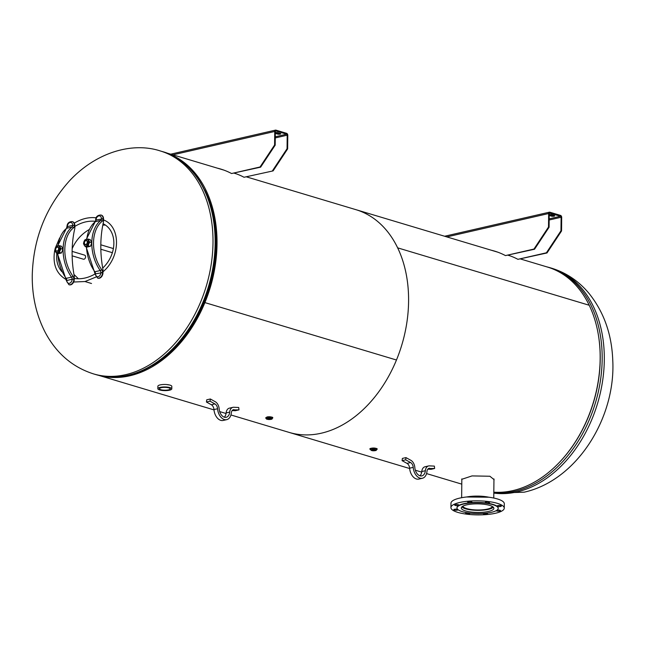 <?xml version="1.0" encoding="UTF-8"?>
<svg xmlns="http://www.w3.org/2000/svg" width="645" height="645" viewBox="0 0 645 645"><rect width="100%" height="100%" fill="white"/><g stroke="black" fill="none" stroke-linecap="round" stroke-linejoin="round"><path stroke-width="0.97" d="M166.136 152.833A116.269 82.794 106.7 0 1 204.9 302.602L396.465 360.007A116.269 82.794 -73.3 0 0 355.911 209.665A116.269 82.794 106.7 0 1 397.642 247.849A116.269 82.794 106.7 0 1 386.686 379.744A116.269 82.794 106.7 0 1 289.17 432.416A116.269 82.794 -73.3 0 0 396.465 360.007L396.449 359.999M493.82 492.183A116.269 82.794 -73.3 0 0 582.645 429.143A116.269 82.794 -73.3 0 0 589.216 305.254L397.642 247.849L589.207 305.246A116.269 82.794 -73.3 0 0 547.484 267.062L520.628 259.016M461.828 479.767L461.683 479.332L472.051 475.913L489.894 476.244L494.102 479.67L493.941 480.396M373.447 448.017L375.93 448.323M63.089 249.841A32.54 21.18 77.1 0 0 71.522 277.132A2.427 1.58 -102.9 0 1 72.151 279.18L73.869 279.204A3.636 2.37 77.1 0 0 72.925 276.141A31.331 20.39 -102.9 0 1 73.425 227.911A1.209 0.879 -127.8 0 0 72.046 227.032A32.54 21.18 77.1 0 0 63.097 249.01M73.425 227.911A3.636 2.37 77.1 0 0 74.425 225.419L72.716 225.379A2.427 1.58 -102.9 0 1 72.046 227.032L66.669 228.274A2.427 1.58 77.1 0 0 67.338 226.613L67.338 226.597A3.636 2.588 106.7 0 1 70.063 222.493A3.636 2.588 106.7 0 1 72.716 225.363L67.338 226.613M66.774 280.414A2.427 1.58 77.1 0 0 66.145 278.366A1.209 0.5 144.4 0 1 65.661 278.285L66.37 280.664L72.151 279.188A3.636 2.588 106.7 0 1 69.426 283.292A3.636 2.588 106.7 0 1 66.774 280.43L66.379 280.656M72.716 225.379L74.836 225.54A4.846 3.451 -73.3 0 0 72.643 221.727A4.846 3.451 -73.3 0 0 72.434 221.67M74.836 225.54L74.812 228.128A2.427 1.58 -102.9 0 1 74.739 228.765A86.833 56.51 77.1 0 0 74.24 276.068A2.427 1.58 -102.9 0 1 74.296 276.745L74.272 279.333L72.151 279.18M69.096 284.727A4.846 3.451 -73.3 0 0 69.297 284.8A4.846 3.451 -73.3 0 0 74.272 279.333M86.752 239.166A32.54 21.18 -102.9 0 1 95.371 221.678A2.427 1.58 77.1 0 0 96.041 220.018L86.374 239.247M95.476 273.819L95.081 274.069L95.476 273.819A2.427 1.58 77.1 0 0 94.847 271.779A32.54 21.18 -102.9 0 1 86.47 246.874M101.418 218.784A2.427 1.58 -102.9 0 1 100.749 220.445A1.209 0.879 52.2 0 1 102.128 221.316A3.636 2.37 77.1 0 0 103.136 218.832L96.041 220.01A3.636 2.588 106.7 0 1 98.766 215.906A3.636 2.588 106.7 0 1 101.418 218.768L103.136 218.8A4.846 3.451 -73.3 0 0 100.934 215.011C97.451 215.132 95.686 216.873 95.637 220.235L95.637 220.251M100.854 272.585L100.854 272.601A3.636 2.588 106.7 0 1 98.129 276.705A3.636 2.588 106.7 0 1 95.476 273.835L102.571 272.642L100.854 272.585A2.427 1.58 -102.9 0 0 100.225 270.537L94.847 271.779A1.209 0.5 -35.6 0 1 94.364 271.69L86.059 246.753M97.798 278.14A4.846 3.451 -73.3 0 0 98 278.205A4.846 3.451 -73.3 0 0 102.974 272.738L102.571 272.617A3.636 2.37 77.1 0 0 101.628 269.546A1.209 0.5 144.4 0 1 100.225 270.537A32.54 21.18 77.1 0 1 91.792 243.246M103.136 218.832L103.539 218.953A4.846 3.451 -73.3 0 0 101.346 215.132A4.846 3.451 -73.3 0 0 101.136 215.075M103.539 218.953L103.514 221.533A2.427 1.58 -102.9 0 1 103.442 222.178A86.833 56.51 77.1 0 0 102.942 269.473A2.427 1.58 -102.9 0 1 103.007 270.15L102.974 272.738M112.44 252.655A2.12 1.508 106.7 0 1 112.109 252.614L100.846 249.236M100.822 244.802L113.327 248.551A2.12 1.508 106.7 0 1 113.488 248.607M72.119 251.389L84.624 255.138A2.12 1.508 106.7 0 1 85.463 257.605A2.12 1.508 106.7 0 1 83.407 259.201L72.135 255.831M56.341 253.033L58.461 253.678L61.436 252.993L62.96 249.284L61.557 246.285L59.437 245.648L60.888 248.664L59.364 252.372L56.389 253.058L54.785 250.196L56.091 246.519L59.437 245.648M62.96 249.284L60.888 248.664M61.436 252.993L59.364 252.372M55.68 249.51A2.12 1.508 -73.3 0 0 56.639 251.187A2.12 1.508 -73.3 0 0 58.695 249.583A2.12 1.508 -73.3 0 0 57.857 247.116A2.12 1.508 -73.3 0 0 55.68 249.51M55.688 249.454A1.967 1.403 106.7 0 1 57.897 247.309A1.967 1.403 106.7 0 1 57.857 250.599A1.967 1.403 106.7 0 1 55.688 249.454M56.768 251.211A2.12 1.508 -73.3 0 0 56.897 251.26A2.12 1.508 -73.3 0 0 58.953 249.663A2.12 1.508 -73.3 0 0 58.114 247.196A2.12 1.508 -73.3 0 0 57.986 247.164M85.043 246.438L87.164 247.083L90.51 246.213L91.816 242.528L90.26 239.69L88.139 239.053L89.599 242.077L88.075 245.777L85.092 246.463L83.487 243.608L84.793 239.924L88.139 239.053M87.518 242.197A2.12 1.508 -73.3 0 0 86.559 240.529A2.12 1.508 -73.3 0 0 84.503 242.125A2.12 1.508 -73.3 0 0 85.342 244.592A2.12 1.508 -73.3 0 0 87.518 242.197M87.309 242.197A1.967 1.403 106.7 0 1 85.108 244.342A1.967 1.403 106.7 0 1 85.14 241.053A1.967 1.403 106.7 0 1 87.309 242.197M85.479 244.624A2.12 1.508 -73.3 0 0 85.6 244.665A2.12 1.508 -73.3 0 0 87.776 242.278A2.12 1.508 -73.3 0 0 86.817 240.601A2.12 1.508 -73.3 0 0 86.688 240.577M90.139 246.398L88.075 245.777M91.663 242.697L89.599 242.077M96.016 277.019L84.995 281.534L73.659 282.018M66.242 279.591C56.196 273.794 52.374 263.926 54.777 249.986M55.204 248.285L59.646 237.965M74.28 223.122C81.576 218.736 88.881 216.954 96.186 217.8M103.531 219.905C121.067 226.58 120.752 257.008 102.982 271.787M61.815 271.666C58.34 267.578 56.607 262.539 56.615 256.557L56.857 253.195M74.828 226.427C81.673 222.267 88.542 220.574 95.428 221.34M103.095 223.726C117.624 230.749 117.414 254.307 102.7 268.086M95.081 273.956C88.083 277.987 81.149 279.487 74.28 278.455M73.957 274.456L78.432 278.793M105.256 225.049L102.805 225.153M89.107 229.596C81.343 234.191 75.707 240.545 72.184 248.672M266.546 418.581A3.483 0.919 0.6 0 1 265.708 417.968A3.483 0.919 0.6 0 1 266.845 417.307A3.483 0.919 0.6 0 1 270.61 417.178A3.483 0.919 0.6 0 1 272.674 418.041A3.483 0.919 0.6 0 1 271.819 418.629M270.497 418.581A1.782 0.468 0.6 0 1 270.964 418.903A1.782 0.468 0.6 0 1 269.82 419.323A1.782 0.468 0.6 0 1 267.869 419.185A1.782 0.468 0.6 0 1 267.401 418.863A1.782 0.468 0.6 0 1 268.546 418.436A1.782 0.468 0.6 0 1 270.497 418.581M269.747 416.767A2.572 0.677 0.6 0 1 270.207 416.807M171.796 388.862L171.82 386.379A6.966 1.838 -179.4 0 0 170.006 385.121A6.966 1.838 -179.4 0 0 162.347 384.565A6.966 1.838 -179.4 0 0 157.88 386.226L157.856 388.709A6.966 1.838 0.6 0 1 164.846 386.952A6.966 1.838 0.6 0 1 171.796 388.862A6.966 1.838 0.6 0 1 169.514 390.193A6.966 1.838 0.6 0 1 162 390.435A6.966 1.838 0.6 0 1 157.856 388.709M161.194 387.701A5.402 1.419 0.6 0 1 166.999 387.508A5.402 1.419 0.6 0 1 170.224 388.83A5.402 1.419 0.6 0 1 168.458 389.87A5.402 1.419 0.6 0 1 162.613 390.064A5.402 1.419 0.6 0 1 159.428 388.717A5.402 1.419 0.6 0 1 161.194 387.701M504.261 508.139L504.309 503.761A26.671 7.022 -179.4 0 0 468.625 496.779A26.671 7.022 -179.4 0 0 450.976 503.205L450.928 507.583A26.671 7.022 0.6 0 1 468.576 501.165A26.671 7.022 0.6 0 1 504.261 508.139A26.671 7.022 0.6 0 1 477.518 514.887A26.671 7.022 0.6 0 1 450.928 507.583M485.491 502.213A2.12 0.556 0.6 0 1 487.878 501.931A2.12 0.556 0.6 0 1 489.531 502.495A2.12 0.556 0.6 0 1 489.329 502.729A2.12 0.556 0.6 0 1 486.951 503.011A2.12 0.556 0.6 0 1 485.29 502.447A2.12 0.556 0.6 0 1 485.491 502.213M498.553 505.487A2.12 0.556 0.6 0 1 501.391 506.043A2.12 0.556 0.6 0 1 499.988 506.559A2.12 0.556 0.6 0 1 497.15 506.003A2.12 0.556 0.6 0 1 498.553 505.487M496.884 510.251A2.12 0.556 0.6 0 1 499.335 510.155A2.12 0.556 0.6 0 1 500.544 510.671A2.12 0.556 0.6 0 1 497.521 511.146A2.12 0.556 0.6 0 1 496.303 510.63A2.12 0.556 0.6 0 1 496.303 510.614M486.338 513.162A2.12 0.556 0.6 0 1 487.378 513.476A2.12 0.556 0.6 0 1 487.507 513.67A2.12 0.556 0.6 0 1 485.741 514.202A2.12 0.556 0.6 0 1 483.387 513.815A2.12 0.556 0.6 0 1 483.258 513.63A2.12 0.556 0.6 0 1 483.411 513.42M469.802 513.106A2.12 0.556 0.6 0 1 469.899 513.275A2.12 0.556 0.6 0 1 469.697 513.509A2.12 0.556 0.6 0 1 467.311 513.799A2.12 0.556 0.6 0 1 465.658 513.235A2.12 0.556 0.6 0 1 465.859 513.001A2.12 0.556 0.6 0 1 467.069 512.719M458.039 509.679A2.12 0.556 0.6 0 1 458.047 509.727A2.12 0.556 0.6 0 1 456.636 510.235A2.12 0.556 0.6 0 1 453.798 509.679A2.12 0.556 0.6 0 1 455.209 509.171A2.12 0.556 0.6 0 1 457.773 509.445M455.862 505.567A2.12 0.556 0.6 0 1 454.644 505.051A2.12 0.556 0.6 0 1 457.668 504.575A2.12 0.556 0.6 0 1 458.885 505.091A2.12 0.556 0.6 0 1 455.862 505.567M467.81 502.245A2.12 0.556 0.6 0 1 467.69 502.052A2.12 0.556 0.6 0 1 469.447 501.52A2.12 0.556 0.6 0 1 471.801 501.907A2.12 0.556 0.6 0 1 471.93 502.1A2.12 0.556 0.6 0 1 470.165 502.632A2.12 0.556 0.6 0 1 467.81 502.245M496.981 506.51A20.608 5.426 0.6 0 1 498.198 508.373A20.608 5.426 0.6 0 1 477.534 513.581A20.608 5.426 0.6 0 1 456.991 507.946A20.608 5.426 0.6 0 1 474.083 502.778A20.608 5.426 0.6 0 1 496.981 506.51M456.999 507.792A20.608 5.426 0.6 0 1 456.991 507.647A20.608 5.426 0.6 0 1 474.083 502.479A20.608 5.426 0.6 0 1 496.989 506.212A20.608 5.426 0.6 0 1 498.198 508.075A20.608 5.426 0.6 0 1 498.19 508.228M492.925 506.857A16.294 4.289 0.6 0 1 493.885 508.325A16.294 4.289 0.6 0 1 483.097 512.251A16.294 4.289 0.6 0 1 461.304 507.986A16.294 4.289 0.6 0 1 474.817 503.898A16.294 4.289 0.6 0 1 492.925 506.857M492.296 506.454A14.706 3.87 0.6 0 1 477.574 509.985A14.706 3.87 0.6 0 1 462.925 506.148M493.296 507.172A16.061 4.233 0.6 0 1 477.566 510.34A16.061 4.233 0.6 0 1 461.909 506.841M370.891 449.839A3.483 0.919 0.6 0 1 370.053 449.234A3.483 0.919 0.6 0 1 373.544 448.348A3.483 0.919 0.6 0 1 377.019 449.307A3.483 0.919 0.6 0 1 376.164 449.896M372.334 449.791A1.782 0.468 0.6 0 1 374.253 449.726A1.782 0.468 0.6 0 1 375.309 450.162A1.782 0.468 0.6 0 1 374.721 450.508A1.782 0.468 0.6 0 1 372.802 450.565A1.782 0.468 0.6 0 1 371.746 450.129A1.782 0.468 0.6 0 1 372.334 449.791M374.092 448.025A2.572 0.677 0.6 0 1 374.552 448.073M549.411 214.68L551.475 215.301L551.467 216.139L549.218 215.462M551.467 216.139A1.822 0.476 -179.4 0 0 553.466 216.285A1.822 0.476 -179.4 0 0 554.635 215.849A1.822 0.476 -179.4 0 0 554.16 215.519L551.717 214.793A1.822 0.476 -179.4 0 0 549.226 214.712M553.781 215.406A1.822 0.476 0.6 0 1 551.475 215.301M491.313 250.236A116.366 82.866 106.7 0 1 494.586 251.115A116.366 82.866 106.7 0 1 505.47 255.597L534.544 249.228L549.088 227.225L548.508 227.048L533.963 249.051L505.47 255.597M494.876 251.203A116.366 82.866 -73.3 0 0 491.901 250.413M508.333 255.251A116.366 82.866 106.7 0 1 517.927 259.33L547 252.961L561.553 230.958L561.69 217.438A1.742 1.129 77.1 0 0 560.537 215.406L549.838 212.197A1.742 1.129 77.1 0 0 549.427 212.181A1.742 1.129 77.1 0 0 548.653 213.527L548.508 227.048M533.963 249.051L534.544 249.228M561.553 230.958L560.965 230.781L546.42 252.784L547 252.961M517.927 259.33L546.42 252.784M560.965 230.781L561.11 217.26A0.871 0.564 77.1 0 0 560.529 216.244L549.443 213.124M549.088 227.225L549.234 213.705A0.871 0.564 -102.9 0 1 549.83 213.035M275.318 132.644A1.822 0.476 -179.4 0 1 277.81 132.725L280.252 133.451A1.822 0.476 -179.4 0 1 280.728 133.781A1.822 0.476 -179.4 0 1 279.559 134.216A1.822 0.476 -179.4 0 1 277.568 134.071L275.31 133.394M279.874 133.338A1.822 0.476 0.6 0 1 277.576 133.233L277.568 134.071M275.504 132.612L277.576 133.233M234.425 173.183A116.366 82.866 106.7 0 1 244.028 177.262L273.101 170.893L287.646 148.89L287.791 135.361A1.742 1.129 77.1 0 0 286.638 133.338L275.931 130.129A1.742 1.129 77.1 0 0 275.528 130.113A1.742 1.129 77.1 0 0 274.746 131.459L274.601 144.98L260.056 166.982L231.563 173.529L260.636 167.16L275.189 145.157L275.326 131.636A0.871 0.564 -102.9 0 1 275.923 130.967L286.63 134.176A0.871 0.564 77.1 0 1 287.202 135.192L275.262 137.933M217.413 168.168A116.366 82.866 106.7 0 1 220.679 169.046A116.366 82.866 106.7 0 1 231.563 173.529M220.969 169.135A116.366 82.866 -73.3 0 0 217.994 168.345M260.056 166.982L260.636 167.16M244.028 177.262L273.101 170.893M287.646 148.89L287.057 148.713L272.512 170.715M287.057 148.713L287.202 135.192M275.189 145.157L274.601 144.98M429.683 468.262A4.846 3.152 77.1 0 0 429.11 468.31A4.846 3.152 77.1 0 0 426.966 471.495A10.304 6.708 -102.9 0 1 422.41 478.251A10.304 6.708 -102.9 0 1 413.211 467.375A4.846 3.152 77.1 0 0 410.591 462.546L405.673 459.821L405.979 457.603L410.897 460.32A7.272 4.733 -102.9 0 1 414.832 467.569A7.877 5.128 77.1 0 0 421.87 475.889A7.877 5.128 77.1 0 0 425.353 470.721A7.272 4.733 -102.9 0 1 428.57 465.948A7.272 4.733 -102.9 0 1 429.425 465.875L434.367 466.109L434.625 468.496L428.578 468.512M427.82 469.165L431.037 469.318L434.625 468.496M428.57 465.948L424.982 466.778A7.272 4.733 77.1 0 0 421.766 471.543A7.877 5.128 -102.9 0 1 419.959 475.792M405.673 459.821L402.085 460.643L402.391 458.426L405.979 457.603M402.085 460.643L407.003 463.368A4.846 3.152 -102.9 0 1 409.623 468.197A10.304 6.708 77.1 0 0 418.823 479.082L422.41 478.251M234.03 409.639A4.846 3.152 77.1 0 0 233.466 409.696A4.846 3.152 77.1 0 0 231.321 412.873A10.304 6.708 -102.9 0 1 226.766 419.637A10.304 6.708 -102.9 0 1 217.567 408.753A4.846 3.152 77.1 0 0 214.938 403.923L210.02 401.198L210.326 398.981L215.245 401.706A7.272 4.733 -102.9 0 1 219.187 408.954A7.877 5.128 77.1 0 0 226.218 417.275A7.877 5.128 77.1 0 0 229.709 412.099A7.272 4.733 -102.9 0 1 232.926 407.334A7.272 4.733 -102.9 0 1 233.772 407.253L238.714 407.487L238.981 409.873L232.934 409.897M232.176 410.551L235.385 410.696L238.981 409.873M232.926 407.334L229.338 408.156A7.272 4.733 77.1 0 0 226.121 412.929A7.877 5.128 -102.9 0 1 224.307 417.17M210.02 401.198L206.432 402.02L206.739 399.803L210.326 398.981M206.432 402.02L211.35 404.746A4.846 3.152 -102.9 0 1 213.979 409.575A10.304 6.708 77.1 0 0 223.178 420.459L226.766 419.637M269.102 416.751L271.585 417.065M166.483 384.533L169.804 385.057M204.126 302.199A115.06 81.931 -73.3 0 0 204.699 190.009A115.06 81.931 -73.3 0 1 216.115 244.092A115.06 81.931 -73.3 0 1 152.059 365.691A115.06 81.931 -73.3 0 0 204.126 302.199L204.142 302.207M204.9 302.61A116.269 82.794 106.7 0 1 99.411 375.527M396.465 360.007L204.9 302.602M598.149 333.618A115.495 82.246 106.7 0 1 600.229 359.007A115.495 82.246 106.7 0 1 559.658 462.094M546.154 266.667L549.459 267.554A116.366 82.866 106.7 0 1 602.172 359.249A116.366 82.866 106.7 0 1 514.887 491.272A116.366 82.866 106.7 0 1 493.812 492.699M549.459 267.554L551.588 268.191A116.366 82.866 106.7 0 1 602.486 381.703A116.366 82.866 106.7 0 1 517.016 491.909A116.366 82.866 106.7 0 1 493.812 493.086M136.385 372.802A115.495 82.246 -73.3 0 0 209.109 287.057A115.495 82.246 -73.3 0 0 195.516 175.448M162.427 151.591C205.07 162.951 227.137 225.21 210.206 283.228C203.401 307.641 192.113 328.482 176.351 345.752C150.849 372.189 123.937 381.784 95.629 374.527A116.366 82.866 -73.3 0 0 215.14 243.286A116.366 82.866 -73.3 0 0 162.427 151.591L160.299 150.954C133.015 141.948 96.911 151.696 69.862 180.447C45.755 207.134 33.218 238.827 32.25 275.512C32.032 296.265 36.378 315.268 45.287 332.522C56.446 353.379 72.514 367.166 93.501 373.89A116.366 82.866 -73.3 0 0 213.003 242.649A116.366 82.866 -73.3 0 0 160.299 150.954M57.768 253.469A32.54 21.18 -102.9 0 0 66.145 278.366L71.522 277.132A1.209 0.5 -35.6 0 0 72.925 276.141M66.37 280.664L68.886 284.679A4.846 3.451 -73.3 0 0 73.869 279.237M74.425 225.395A4.846 3.451 -73.3 0 0 72.232 221.598C68.902 221.598 67.136 223.339 66.935 226.822L66.403 228.394A1.209 0.879 52.2 0 1 66.669 228.274A32.54 21.18 -102.9 0 0 58.05 245.753M65.75 277.785A3.636 2.37 -102.9 0 1 66.104 278.374M66.209 228.636A1.209 0.879 52.2 0 1 66.403 228.394L57.671 245.842M91.8 242.423A32.54 21.18 77.1 0 1 100.749 220.445L95.371 221.678A1.209 0.879 -127.8 0 0 95.113 221.799M94.452 271.198A3.636 2.37 -102.9 0 1 94.807 271.787M96.041 220.01L95.637 220.235M95.081 274.069L97.589 278.084A4.846 3.451 -73.3 0 0 102.571 272.642M101.628 269.546A31.331 20.39 -102.9 0 1 102.128 221.316M54.978 249.808A3.419 2.435 -73.3 0 0 58.743 251.792A3.419 2.435 -73.3 0 0 58.8 246.084A3.419 2.435 -73.3 0 0 54.978 249.808M88.736 242.052A3.419 2.435 -73.3 0 0 84.979 240.069A3.419 2.435 -73.3 0 0 84.914 245.785A3.419 2.435 -73.3 0 0 88.736 242.052M91.509 283.494L84.995 281.534M272.222 417.581A3.031 0.798 -179.4 0 0 270.4 416.847A3.031 0.798 -179.4 0 0 267.159 416.952M271.553 419.057A2.588 0.677 -179.4 0 0 271.763 418.815A2.588 0.677 -179.4 0 0 270.279 418.154A2.588 0.677 -179.4 0 0 267.441 418.234A2.588 0.677 -179.4 0 0 266.603 418.758A2.588 0.677 -179.4 0 0 266.812 419M267.546 418.395A2.435 0.645 0.6 0 1 270.981 418.468A2.435 0.645 0.6 0 1 270.819 419.371A2.435 0.645 0.6 0 1 267.377 419.298A2.435 0.645 0.6 0 1 267.546 418.395M470.1 496.666A18.334 4.829 0.6 0 1 485.33 496.827M488.676 497.19A18.028 4.749 -179.4 0 0 466.746 496.964M376.567 448.847A3.031 0.798 -179.4 0 0 373.552 448.033A3.031 0.798 -179.4 0 0 370.512 448.783M375.898 450.315A2.588 0.677 -179.4 0 0 376.108 450.073A2.588 0.677 -179.4 0 0 373.536 449.339A2.588 0.677 -179.4 0 0 370.948 450.025A2.588 0.677 -179.4 0 0 371.157 450.266M371.722 450.557A2.435 0.645 0.6 0 1 371.891 449.654A2.435 0.645 0.6 0 1 375.325 449.734A2.435 0.645 0.6 0 1 375.164 450.637A2.435 0.645 0.6 0 1 371.722 450.557M548.653 213.527L446.84 236.908M561.11 217.26L549.169 220.001M549.177 218.849L560.529 216.244M274.746 131.459L172.933 154.84M275.278 136.78L286.63 134.176M421.766 471.543L425.353 470.721M407.003 463.368L410.591 462.546M409.623 468.197L413.211 467.375M226.121 412.929L229.709 412.099M211.35 404.746L214.938 403.923M213.979 409.575L217.567 408.753M510.251 255.912L508.171 255.283M497.795 252.179L246.721 176.948M461.78 484.137L426.571 473.591M421.693 472.124L415.34 470.221M409.656 468.52L230.926 414.969M551.588 268.191C566.197 272.69 578.621 281.026 588.861 293.217C603.784 311.761 611.742 334.054 612.75 360.095C615.927 417.291 577.307 480.332 524.216 492.175L493.812 493.223M95.629 374.527L93.501 373.89M65.661 278.285L57.349 253.34M72.643 221.727L72.232 221.598M69.297 284.8L68.886 284.679M95.081 274.052L94.364 271.69M98 278.205L97.589 278.084M101.346 215.132L100.934 215.011M265.708 417.968L267.054 416.952C271.44 416.775 273.311 417.138 272.674 418.041M271.674 418.597L271.763 418.815C273.617 419.572 265.063 419.589 266.603 418.758L266.699 418.549M466.537 496.989L488.878 497.222M461.836 478.896L461.643 497.706M493.957 478.937L493.764 498.045M370.053 449.234C368.376 447.711 378.688 447.807 377.019 449.307M376.019 449.863L376.108 450.073C376.809 450.565 375.334 450.726 371.681 450.557L371.206 449.871M444.639 236.247L549.427 212.181M170.732 154.179L275.528 130.113M236.352 173.844L234.264 173.215M223.888 170.111L165.668 152.663M226.04 413.501L219.695 411.599M214.011 409.897L98.927 375.422"/></g></svg>
